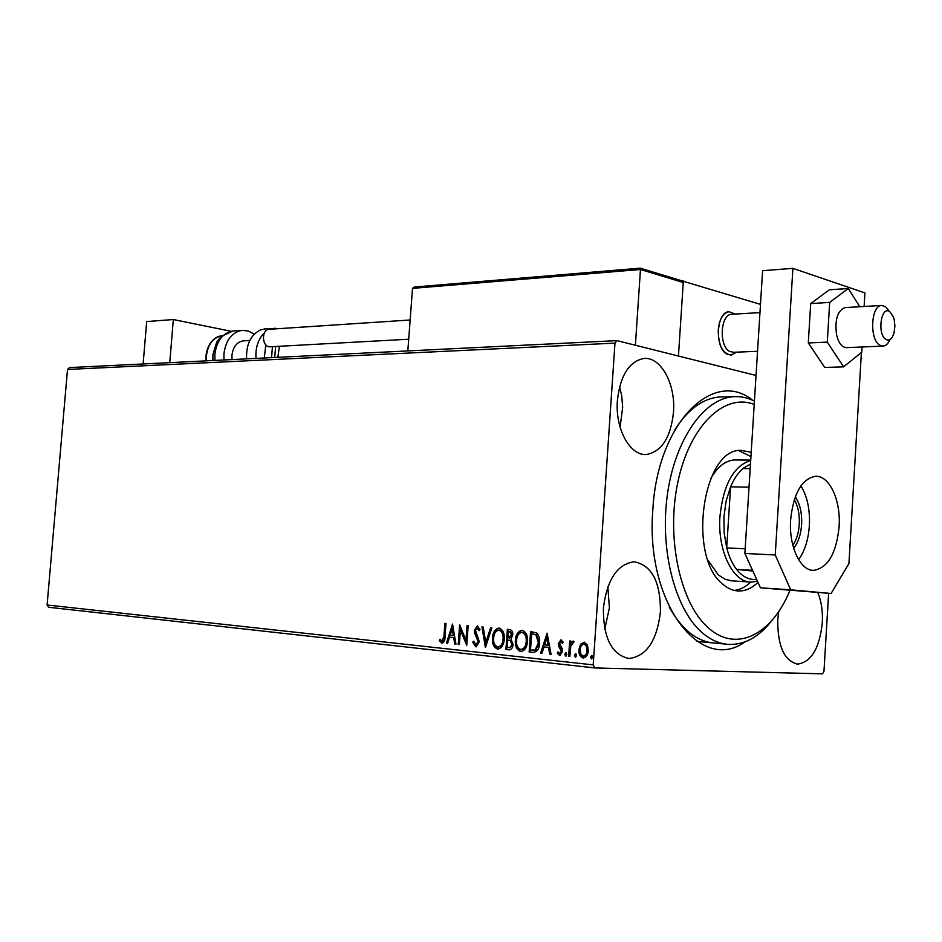 <?xml version="1.0" encoding="UTF-8"?>
<svg xmlns="http://www.w3.org/2000/svg" width="942" height="942" viewBox="0 0 942 942"><rect width="100%" height="100%" fill="white"/><g stroke="black" fill="none" stroke-linecap="round" stroke-linejoin="round"><path stroke-width="1.41" d="M744.969 641.902C700.495 674.272 645.188 602.433 652.841 509.822C657.339 423.193 713.235 367.886 752.682 400.279M669.22 607.037C682.067 630.057 697.457 642.091 715.378 643.139L711.493 642.785M617.399 400.515C615.044 428.893 630.104 456.093 646.506 454.48C661.743 451.63 670.739 437.559 673.495 412.266C675.814 384.089 660.766 356.276 643.621 358.513C628.997 361.598 620.248 375.599 617.399 400.515M620.107 427.221L622.674 407.203L621.708 395.722L619.601 386.667M778.704 611.535L777.762 619.801C777.597 646.13 784.227 660.895 797.639 664.098C811.309 662.085 819.528 648.308 822.307 622.768C822.908 611.299 821.4 601.243 817.797 592.589M603.386 608.179C603.257 638.005 611.782 654.784 628.95 658.517C646.459 656.338 656.951 640.831 660.424 611.982C660.625 581.932 651.84 565.2 634.072 561.773C617.222 564.199 607.001 579.671 603.386 608.179M604.764 629.185L609.403 607.849L607.837 586.831M828.63 593.319L823.967 671.34L822.519 673.848L594.826 667.937L48.725 607.284L47.1 604.999L67.506 369.452L69.484 367.592L616.951 340.627L756.026 375.458M580.508 644.34L584.134 642.15L587.431 645.023L588.314 650.604C588.043 654.949 586.289 657.422 583.063 657.999C579.966 656.751 578.576 653.96 578.894 649.639L580.508 644.34L584.299 642.173M568.638 656.197L569.674 640.984L570.946 641.113L570.793 643.351L573.172 641.066L574.102 641.679L570.805 646.012L569.898 656.327L568.638 656.197L569.368 656.221L570.405 641.055M560.961 639.853L563.234 642.256L562.409 643.48L560.914 641.726L559.56 643.633L562.362 649.014L562.61 651.405L559.654 655.502L557.228 653.183L558.041 651.852L559.642 653.63L561.35 651.358L558.547 645.953L558.3 643.586L560.961 639.853M532.831 652.37L529.145 651.982L530.57 631.587L536.693 632.918L537.694 633.907L539.248 637.381L539.613 643.033C539.377 648.956 537.117 652.076 532.831 652.37L529.145 651.982M505.913 649.497L507.338 629.35L509.528 629.562C511.871 629.951 512.943 631.729 512.742 634.908L510.988 639.065L513.072 644.481C512.813 647.813 511.459 649.603 509.01 649.827L505.913 649.497L506.655 649.533L508.068 629.421M485.354 647.307L481.939 626.913L483.199 627.031L485.789 642.503L490.558 627.737L491.83 627.855L485.554 647.319M459.355 644.54L458.224 644.41L459.649 624.758L465.96 640.183L467.02 625.476L468.162 625.582L466.737 645.329L460.414 629.904L459.355 644.54M443.941 636.309L444.883 623.345L446.002 623.451L445.036 636.615C445.225 640.207 444.177 642.397 441.892 643.174L439.337 640.642L440.008 639.206L442.033 641.172L443.941 636.309L444.683 636.345L445.625 623.416M47.1 604.999L593.201 664.887L614.973 343.123L67.506 369.452M452.513 624.075L455.975 644.175L454.739 644.045L453.691 637.593L449.605 637.181L447.65 643.292L446.437 643.162L452.513 624.075M475.781 646.801L472.731 642.114L473.732 641.208L475.84 644.752L478.171 641.608L474.721 633.389L474.356 630.316L477.358 625.959L480.008 629.597L479.019 630.728L477.194 627.984L475.51 630.351L479.325 641.761L476.087 646.813M492.478 638.075C492.796 632.376 494.986 629.032 499.024 628.031C502.981 629.668 504.724 633.389 504.253 639.171C503.911 644.929 501.697 648.249 497.623 649.132C493.738 647.437 492.018 643.751 492.478 638.075L493.208 638.111C493.49 632.812 495.492 629.468 499.213 628.067M515.368 640.407C515.686 634.637 517.923 631.246 522.056 630.245C526.119 631.905 527.909 635.662 527.426 641.526C527.084 647.342 524.824 650.698 520.655 651.605C516.675 649.874 514.909 646.141 515.368 640.407L516.11 640.43C516.381 635.073 518.43 631.682 522.233 630.269M547.125 633.177L551.07 654.325L549.716 654.172L548.527 647.401L544.005 646.93L541.897 653.348L540.567 653.195L547.125 633.177M564.741 654.301L565.907 652.676L566.837 654.525L565.671 656.15L564.741 654.301L566.224 652.794M574.443 655.326L575.621 653.701L576.563 655.55L575.385 657.186L574.443 655.326L575.939 653.807M590.481 657.033L591.67 655.385L592.636 657.257L591.435 658.894L590.481 657.033L591.988 655.491M616.951 340.627L614.973 343.123M593.201 664.887L594.826 667.937M772.558 619.671C759.758 636.415 745.393 644.681 729.449 644.458C720.347 644.057 711.61 640.442 703.262 633.613C675.861 611.358 659.683 551.918 667.195 496.045C674.543 440.102 703.733 398.431 733.559 396.7L719.452 396.994C702.956 398.384 688.143 409.193 675.037 429.446M442.422 643.162L439.337 640.642M440.079 640.666L440.467 639.842M444.683 636.345L442.775 641.208L442.033 641.172M455.963 644.128L454.739 644.045M455.481 644.069L454.433 637.628L453.691 637.593M454.433 637.628L449.605 637.181M447.662 643.233L446.437 643.162M447.179 643.186L452.89 625.252M453.361 635.544L454.103 635.567L453.008 628.844L452.266 628.809L450.229 635.214L453.361 635.544L452.266 628.809M459.366 644.481L458.224 644.41M458.966 644.446L460.308 625.865M467.762 625.547L466.702 640.219L465.96 640.183M466.82 644.293L461.156 629.939L460.414 629.904M476.299 646.789L472.731 642.114M478.171 641.608L478.913 641.643L476.004 644.764M478.913 641.643L478.677 639.653L477.935 639.618M478.677 639.653L475.463 633.424L474.721 633.389M475.463 633.424L475.086 630.351L474.356 630.316M475.086 630.351L477.641 626.006M479.549 630.127L477.194 627.984M485.907 646.224L482.693 626.983M491.288 627.808L486.531 642.538L485.789 642.503M498.271 649.156C494.444 647.401 492.76 643.716 493.208 638.111M498.153 647.095L498.459 647.095C501.768 646.4 503.546 643.727 503.805 639.088C504.182 634.496 502.804 631.517 499.672 630.127L499.378 630.116M503.075 639.053C503.44 634.461 502.062 631.481 498.93 630.092C495.669 630.904 493.902 633.601 493.643 638.193C493.267 642.727 494.632 645.694 497.729 647.072C501.026 646.365 502.804 643.692 503.075 639.053L503.805 639.088M499.672 630.127L498.93 630.092M509.587 649.839L506.655 649.533M509.387 647.731L512.613 644.387L511 640.584L507.773 640.065L507.243 647.566L510.588 647.342L511.871 644.352L510.258 640.56L507.773 640.065M509.269 638.087L512.283 634.861L510.352 631.693L508.386 631.529L507.926 637.993L511.541 634.826L509.61 631.658L508.386 631.529M510.352 631.693L509.61 631.658M512.283 634.861L511.541 634.826M511 640.584L510.258 640.56M512.613 644.387L511.871 644.352M521.315 651.617C517.382 649.85 515.651 646.118 516.11 640.43M521.209 649.533L521.491 649.544C524.871 648.826 526.696 646.13 526.955 641.431C527.332 636.792 525.907 633.766 522.704 632.365L522.398 632.353M526.225 641.396C526.59 636.757 525.177 633.731 521.962 632.329C518.63 633.142 516.828 635.874 516.569 640.513C516.192 645.105 517.594 648.108 520.761 649.509C524.141 648.803 525.954 646.094 526.225 641.396L526.955 641.431M522.704 632.365L521.962 632.329M529.887 652.005L531.3 631.658M533.302 650.251L535.857 650.004L539.13 642.939L536.646 634.826L531.641 633.801L530.511 650.015L535.127 649.98L538.388 642.903L535.916 634.79L531.641 633.801M536.646 634.826L535.916 634.79M539.13 642.939L538.388 642.903M535.857 650.004L535.127 649.98M551.07 654.266L549.716 654.172M550.458 654.195L549.257 647.425L548.527 647.401M549.257 647.425L544.005 646.93M541.921 653.289L540.567 653.195M541.297 653.23L547.514 634.249M548.138 645.235L548.868 645.258L547.62 638.181L546.878 638.146L544.676 644.881L548.138 645.235L546.878 638.146M562.833 642.856L560.914 641.726M560.172 655.491L557.228 653.183M557.958 653.206L558.37 652.535M561.35 651.358L562.08 651.381L560.384 653.654L559.642 653.63M562.08 651.381L561.879 649.909L561.149 649.874M561.879 649.909L559.925 648.178M560.655 648.202L558.547 645.953M559.277 645.988L559.042 643.621L558.3 643.586M559.042 643.621L561.22 639.912M566.083 656.056L565.471 654.325M573.431 641.137L570.793 643.351M573.513 642.939L572.83 642.915M575.798 657.092L575.173 655.361M583.699 658.011C580.661 656.704 579.306 653.925 579.624 649.662L578.894 649.639M579.624 649.662L581.238 644.363M583.475 656.127L583.91 656.15C586.301 655.632 587.584 653.76 587.749 650.51L586.701 645.494L584.005 644.034C581.626 644.611 580.343 646.53 580.178 649.78L580.931 654.278L583.18 656.127C585.571 655.608 586.854 653.724 587.019 650.486L586.242 645.941L584.005 644.034M587.749 650.51L587.019 650.486M591.859 658.811L591.199 657.057M736.597 352.155L731.204 355.099C722.738 353.839 718.416 345.502 718.228 330.077C719.358 319.232 722.938 313.109 728.967 311.708L735.219 314.063L728.967 311.708C716.238 311.908 714.436 348.034 726.871 354.051L731.204 355.099L736.597 352.155M760.488 304.372L682.09 280.928M683.362 280.834L678.44 356.029L683.256 282.494L640.466 269.494L635.391 345.243M231.049 331.266L173.34 319.538L169.748 362.658M143.125 363.965L146.681 321.563L173.34 319.538M885.81 339.344C889.354 341.192 892.098 339.073 894.029 332.985L894.9 326.003L894.264 320.021L893.334 316.818L889.86 311.743C881.206 304.914 876.884 334.08 885.81 339.344M890.049 339.497C888.259 343.547 885.998 345.749 883.278 346.103L879.675 345.113C869.336 339.379 870.914 305.561 881.5 305.467L885.35 306.562L888.647 310.365M732.04 314.251L731.463 314.287C720.336 314.463 718.746 346.067 729.626 351.378L733.418 352.284L757.545 351.295M412.514 288.382L640.466 269.494L640.266 268.152L414.245 287.039L412.514 288.382L407.827 350.93M680.995 280.645L683.256 282.494M232.015 359.585L231.944 355.287C233.086 346.868 236.819 342.064 243.166 340.886L243.848 340.839M223.96 359.985L223.937 353.756C225.786 340.133 231.826 332.338 242.07 330.371L248.358 331.019L254.269 334.139M279.35 346.421L277.878 357.324M265.821 328.793L260.569 329.888C250.737 334.822 246.074 344.478 246.58 358.867M265.821 344.831L264.266 357.995M408.71 339.226L269.165 346.833C261.676 345.82 261.558 329.618 269.035 329.3L269.424 329.276M881.5 305.467L844.903 307.61C837.426 310.813 834.659 319.903 836.59 334.893C838.698 343.324 842.077 347.563 846.728 347.61M859.775 306.739L848.283 288.511L829.678 302.406L827.288 342.123L843.608 366.838L861.789 352.178L862.095 346.986M848.283 288.511L829.419 289.771L810.697 303.571L808.295 342.959L824.733 367.462L843.608 366.838M829.678 302.406L810.697 303.571M827.288 342.123L808.295 342.959M798.628 559.689C804.786 551.046 808.366 539.707 809.366 525.66C810.108 509.563 807.294 496.293 800.936 485.86M790.632 519.737C788.689 546.301 800.288 571.029 813.829 570.357C827.936 567.849 836.366 553.319 839.11 526.766C841.006 500.39 829.466 475.215 815.383 476.311C801.736 478.936 793.482 493.42 790.632 519.737M864.12 306.48L864.921 292.915L792.905 268.352L775.242 554.991L790.679 589.822L831.091 593.484L848.93 563.552L861.4 352.485M790.679 589.822L760.477 587.82L831.091 593.484M760.477 587.82L744.875 553.437L775.242 554.991M792.905 268.352L762.596 270.707L744.875 553.437M754.212 404.448C724.327 392.59 689.426 425.878 677.757 482.634C665.782 539.201 680.807 605.541 709.573 628.879C737.351 652.735 772.334 633.778 789.914 590.469M733.559 396.7C740.73 396.229 747.689 397.701 754.424 401.115M707.984 560.266L718.393 574.985L725.21 579.354L732.405 580.896M734.265 590.422C740.082 589.798 745.569 587.019 750.727 582.085M757.992 582.333C752.01 588.138 745.64 591.034 738.881 591.011C733.265 590.893 727.931 588.632 722.879 584.252C687.095 557.134 702.614 447.886 741.213 450.382L751.21 452.313M750.951 456.587L738.74 450.641M736.279 459.99L734.419 459.967C725.305 460.579 717.38 466.843 710.633 478.76M795.295 496.823C800.005 503.84 802.101 513.084 801.607 524.553C800.865 534.609 798.227 542.533 793.682 548.326M792.858 545.394C796.532 539.943 798.663 532.937 799.263 524.376C799.734 514.52 798.074 506.29 794.294 499.684M757.462 581.167L751.41 582.109C733.123 582.839 717.321 550.835 719.959 516.369C723.35 484.541 733.606 465.901 750.703 460.45M750.48 464.006L742.92 468.551C738.045 472.79 733.936 478.877 730.58 486.814L726.152 500.956L723.951 516.663L724.139 532.736L726.706 547.903C729.014 556.675 732.299 563.834 736.573 569.392L752.87 571.052M752.54 570.322L736.573 569.392C742.614 576.94 749.29 580.237 756.614 579.306M749.031 487.191L730.58 486.814L726.706 547.903L745.169 548.809M742.92 468.551L750.185 468.645M476.993 636.297L476.252 636.262M509.116 640.16L508.374 640.124M533.172 633.907L532.442 633.872M234.099 330.901L232.992 330.972C222.759 332.926 216.719 340.686 214.87 354.239L214.906 360.433M206.039 360.868L206.004 355.546C207.852 340.992 217.155 335.717 221.794 335.905C213.139 337.554 208.041 344.077 206.486 355.452L206.534 360.845M270.083 329.229L275.064 328.181M256 358.407C255.341 347.622 258.155 339.096 264.431 332.832M271.579 357.642L272.415 346.797M275.653 346.621L274.664 357.489M644.764 454.468L646.506 454.48M796.496 663.98L797.639 664.098M627.16 658.328L628.95 658.517M882.736 346.126L846.187 347.633M243.166 340.886L249.807 340.486M759.97 312.614L731.463 314.287M640.277 268.152L414.245 287.039M681.549 280.74L640.313 268.164M242.07 330.371L232.992 330.972L221.182 336.459L216.742 342.076L212.904 354.604L212.927 360.527M264.714 328.864L279.974 328.581M269.035 329.3L410.147 319.997M813.829 570.357L812.451 570.275M738.881 591.011L736.703 590.858M725.587 644.092L697.033 641.431M750.727 460.108L734.419 459.967M749.538 581.991L730.533 580.767"/></g></svg>
